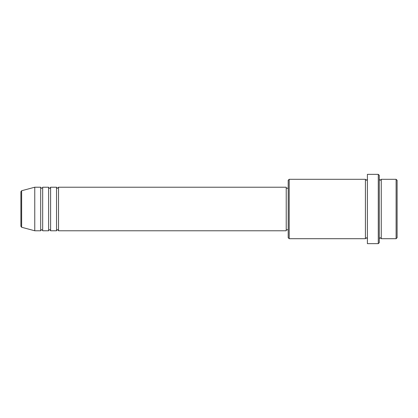 <?xml version="1.0" encoding="UTF-8"?>
<svg xmlns="http://www.w3.org/2000/svg" width="418" height="418" viewBox="0 0 418 418"><rect width="100%" height="100%" fill="white"/><g stroke="black" fill="none" stroke-linecap="round" stroke-linejoin="round"><path stroke-width="0.63" d="M20.9 226.305L20.9 191.695L21.631 190.739L21.631 227.261L20.9 226.305M58.52 187.222L58.52 230.778L286.22 230.778L286.22 187.222L58.52 187.222L57.532 188.21C57.287 188.408 56.958 188.079 56.54 187.222L56.54 230.778L50.599 230.778L50.599 187.222L56.54 187.222M48.619 187.222L48.619 230.778L42.678 230.778L42.678 187.222L48.619 187.222C49.037 188.079 49.366 188.408 49.611 188.21C49.852 188.408 50.181 188.079 50.599 187.222M40.698 187.222L40.698 230.778L34.762 230.778L34.762 187.222L40.698 187.222C41.116 188.079 41.45 188.408 41.69 188.21C42.537 187.813 42.866 187.483 42.678 187.222M396.112 179.301L397.1 180.289L397.1 237.711L396.112 238.699L396.112 179.301L381.258 179.301L381.258 238.699L396.112 238.699M289.188 238.699L288.201 237.711L288.201 180.289L289.188 179.301L289.188 238.699L365.421 238.699L365.421 179.301L366.408 180.289L367.401 179.301M378.29 174.348L379.278 175.341L379.278 242.659L378.29 243.652L378.29 174.348L367.401 174.348L367.401 243.652L378.29 243.652M379.278 179.301L380.27 180.289L381.258 179.301M286.22 229.79L288.201 229.79M21.631 227.261L34.762 230.778M21.631 190.739L34.762 187.222M289.188 179.301L365.421 179.301M286.22 188.21L288.201 188.21M365.421 238.699L366.408 237.711L367.401 238.699M381.258 238.699L380.27 237.711L379.278 238.699M42.678 230.778C42.866 230.517 42.537 230.187 41.69 229.79C41.45 229.592 41.116 229.921 40.698 230.778M50.599 230.778C50.181 229.921 49.852 229.592 49.611 229.79C49.366 229.592 49.037 229.921 48.619 230.778M58.52 230.778C58.102 229.921 57.773 229.592 57.532 229.79C57.287 229.592 56.958 229.921 56.54 230.778"/></g></svg>
